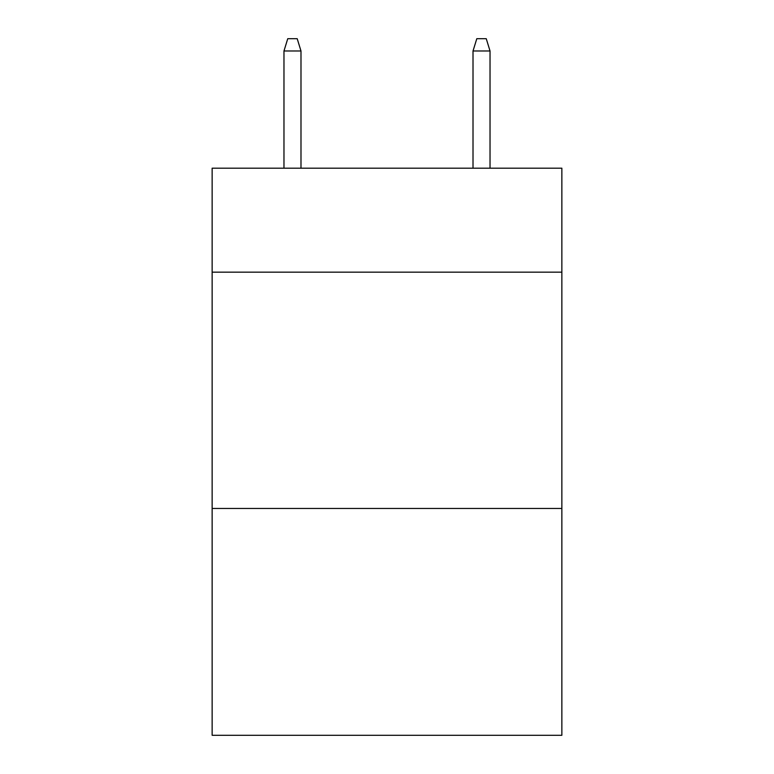 <?xml version="1.0" encoding="UTF-8"?>
<svg xmlns="http://www.w3.org/2000/svg" width="774" height="774" viewBox="0 0 774 774"><rect width="100%" height="100%" fill="white"/><g stroke="black" fill="none" stroke-linecap="round" stroke-linejoin="round"><path stroke-width="1.16" d="M561.856 272.158L561.856 168.19L212.144 168.19L212.144 272.158L561.856 272.158L561.856 735.3L212.144 735.3L212.144 272.158M561.856 508.46L212.144 508.46M300.989 168.19L300.989 50.987L283.971 50.987L283.971 168.19M283.971 50.987L287.754 38.7L297.206 38.7L300.989 50.987M473.011 50.987L476.794 38.7L486.246 38.7L490.029 50.987L473.011 50.987L473.011 168.19M490.029 50.987L490.029 168.19"/></g></svg>
